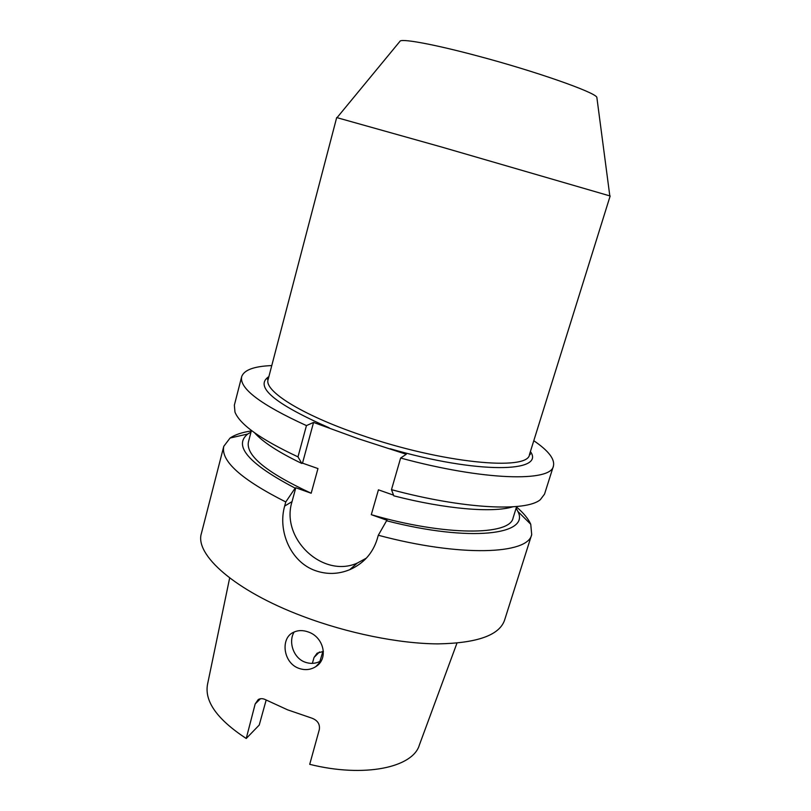 <?xml version="1.0" encoding="UTF-8"?>
<svg xmlns="http://www.w3.org/2000/svg" width="811" height="811" viewBox="0 0 811 811"><rect width="100%" height="100%" fill="white"/><g stroke="black" fill="none" stroke-linecap="round" stroke-linejoin="round"><path stroke-width="1.22" d="M321.318 660.671C316.158 663.692 310.694 664.168 304.926 662.111C293.268 657.924 288.138 641.542 294.16 631.992M298.722 668.284C283.029 662.759 280.261 637.993 293.531 632.296C298.053 630.137 303.02 630.046 308.433 632.022C323.66 637.111 328.931 658.704 315.773 666.642C310.522 669.927 304.835 670.474 298.722 668.284M400.634 458.033C484.147 480.72 551.095 482.109 553.416 466.102L544.526 494.132L540.339 499.667C526.278 511.903 463.618 509.095 391.48 489.662L400.634 458.033L406.26 454.261L358.472 438.781L313.563 422.43L302.503 463.132L301.844 463.476L297.982 456.867C260.909 439.481 239.914 424.569 234.977 412.11L234.349 405.196L241.668 376.709C239.184 388.418 260.777 404.709 306.446 425.593L297.982 456.867M268.634 377.581L267.448 379.193L268.117 379.538L336.687 117.575L441.316 146.943L610.156 195.998L529.492 454.484L530.242 454.555L530.09 452.548M399.529 41.837L400.299 40.905C404.567 38.887 436.186 44.848 477.831 56.02C535.645 71.348 594.645 92.119 596.835 97.259L596.997 98.466M312.367 663.368L314.05 657.437L317.142 653.179L323.417 651.385M229.665 577.959L207.545 684.251C204.301 701.322 217.196 719.408 246.23 738.497L259.236 725.044L266.17 700.035M246.23 738.497L255.181 703.928L258.243 699.558C260.432 698.312 262.876 698.372 265.572 699.721L287.601 709.838L311.657 718.08C317.547 720.239 320.102 724.071 319.321 729.576L309.721 764.337C364.423 777.982 413.012 767.51 419.378 744.985L456.958 643.133M251.309 430.935C242.073 432.324 234.997 434.696 230.071 438.041L223.785 446.303L201.442 533.283C194.397 554.389 234.551 590.672 302.503 616.198C347.392 633.249 399.245 643.691 437.839 643.883C477.111 643.184 499.353 635.287 504.564 620.202L531.702 534.601L530.749 524.261C528.346 518.807 523.602 513.049 516.506 506.976M223.785 446.303C220.562 460.912 241.232 479.453 285.776 501.948L284.661 506.064C277.595 530.678 290.409 561.83 315.246 570.589C326.813 574.644 338.299 574.34 349.693 569.697C363.419 563.645 372.553 553.548 377.095 539.406L378.301 535.25C460.729 557.309 528.113 554.42 531.702 534.601M254.542 432.77C262.946 442.147 278.71 452.376 301.844 463.476M391.48 489.662L393.801 495.825C445.726 509.207 492.824 512.998 512.795 506.824M393.548 495.146L378.433 489.834L371.296 514.681C445.28 536.203 510.22 535.665 513.079 517.935L516.648 506.52M251.015 432.07L247.76 434.007C233.051 445.817 248.845 463.862 295.143 488.141L295.802 487.756L311.181 493.24L317.963 468.565L302.503 463.132M251.43 430.469L248.409 442.046C245.834 455.589 266.758 472.651 311.181 493.24M285.776 501.948L295.143 488.141M553.416 466.102C555.028 459.178 548.479 450.713 533.78 440.708M271.776 365.579C254.005 366.278 243.969 369.988 241.668 376.709M371.296 514.681L387.111 520.317L386.573 520.763C470.654 542.468 530.303 534.672 517.884 511.467L516.161 508.102M386.573 520.763L378.301 535.25M306.446 425.593L313.563 422.43M319.899 661.452L322.91 651.375M295.802 487.756L292.041 501.614C280.322 538.322 322.626 578.608 357.266 563.098L366.39 558.12M329.165 427.792C274.057 403.533 253.965 386.462 268.897 376.568M268.117 379.538C263.808 390.79 301.276 414.725 360.469 434.848C441.6 463.203 528.691 471.404 529.492 454.484M530.404 451.545C545.691 472.56 478.003 474.263 390.213 448.757M319.493 651.953L314.05 657.437M260.463 698.747L255.181 703.928M284.661 506.064L292.041 501.614M596.835 97.259L609.811 195.846M247.76 434.007L230.071 438.041M517.884 511.467L530.749 524.261M400.299 40.905L337.062 117.636M320.963 661.279L315.773 666.642M349.693 569.697L357.266 563.098"/></g></svg>
